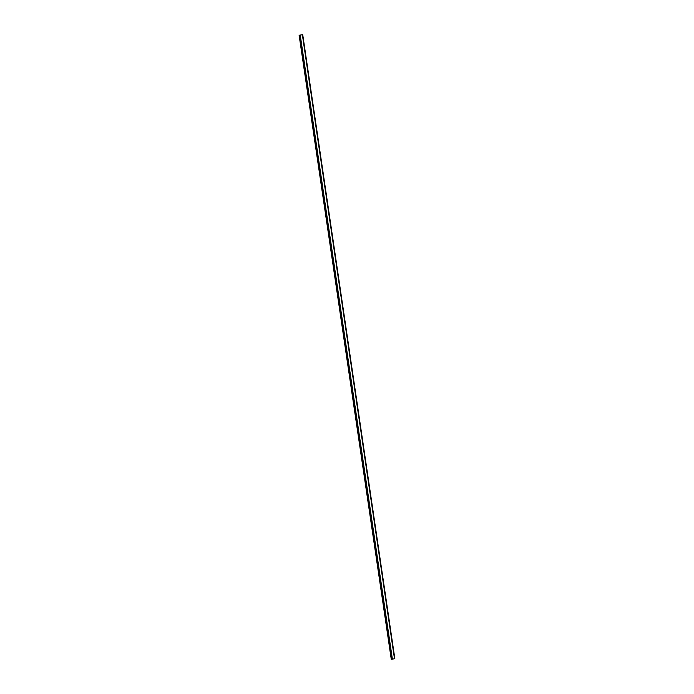 <?xml version="1.0" encoding="UTF-8"?>
<svg xmlns="http://www.w3.org/2000/svg" width="694" height="694" viewBox="0 0 694 694"><rect width="100%" height="100%" fill="white"/><g stroke="black" fill="none" stroke-linecap="round" stroke-linejoin="round"><path stroke-width="1.04" d="M299.582 35.194L299.123 35.29L391.269 659.3L394.765 658.719L391.269 659.3M302.731 34.7L394.843 658.719L302.731 34.7L299.574 35.151L391.754 659.153M394.773 658.736L302.619 34.709L394.765 658.719M394.487 658.745L302.367 34.735M300.224 35.038L392.37 659.048L300.216 35.038M299.791 35.108L391.937 659.118L299.782 35.116M300.172 35.047L392.318 659.057M299.227 35.255L391.373 659.265M299.322 35.238L391.468 659.248M299.869 35.099L392.041 659.153M299.678 35.125L391.824 659.135M299.713 35.125L391.858 659.135M302.567 34.717L394.713 658.727M394.834 658.719L302.688 34.7L394.808 658.719"/></g></svg>
